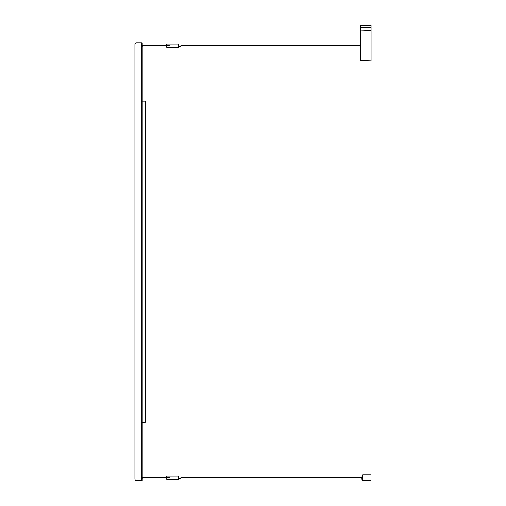<?xml version="1.0" encoding="UTF-8"?>
<svg xmlns="http://www.w3.org/2000/svg" width="506" height="506" viewBox="0 0 506 506"><rect width="100%" height="100%" fill="white"/><g stroke="black" fill="none" stroke-linecap="round" stroke-linejoin="round"><path stroke-width="0.76" d="M142.97 477.316L142.237 477.316L142.97 477.316L142.97 478.233L142.237 478.233M166.746 477.556L166.746 476.133L178.34 476.133L178.34 479.422L166.746 479.422L166.746 477.993M169.225 477.993L169.232 477.556L143.147 477.556L143.147 477.993L169.225 477.993L169.232 477.556M178.34 478.505L180.895 478.505L180.895 477.05L178.34 477.05M361.898 477.013L362.808 474.862L362.815 480.7L361.898 479.353L361.898 477.013M371.024 474.862L371.024 480.7L371.024 474.862L362.808 474.862M360.841 30.879L371.062 30.524L371.062 60.796L360.841 60.442L360.841 27.425L371.062 27.425L371.062 25.3L371.062 27.469M134.938 44.395L134.938 479.043A1.644 1.644 0 0 0 136.582 480.687L141.509 480.687L141.509 42.751L136.582 42.751A1.644 1.644 0 0 0 134.938 44.395M141.509 42.751L142.237 42.751L142.237 480.687L141.509 480.687M142.237 101.143L145.209 101.143L145.886 101.82L145.886 421.618L145.209 422.295L145.886 421.618M142.237 422.295L145.209 422.295L145.209 101.143L145.886 101.82M142.97 46.122L142.237 46.122L142.97 46.122L142.97 45.205L142.237 45.205M142.97 45.445L143.147 45.882L169.232 45.882L169.225 45.445L142.97 45.445M169.225 45.445L169.232 45.882M166.746 45.445L166.746 44.016L178.34 44.016L178.34 47.305L166.746 47.305L166.746 45.882M178.34 44.933L180.895 44.933L180.895 46.394L178.34 46.394M371.062 30.524L371.062 27.425M360.841 27.425L360.841 25.3L371.062 25.3M180.895 477.999L361.898 477.999M180.895 477.556L361.898 477.556M371.024 480.7L362.815 480.7M180.895 45.882L360.841 45.882M180.895 45.445L360.841 45.445"/></g></svg>
